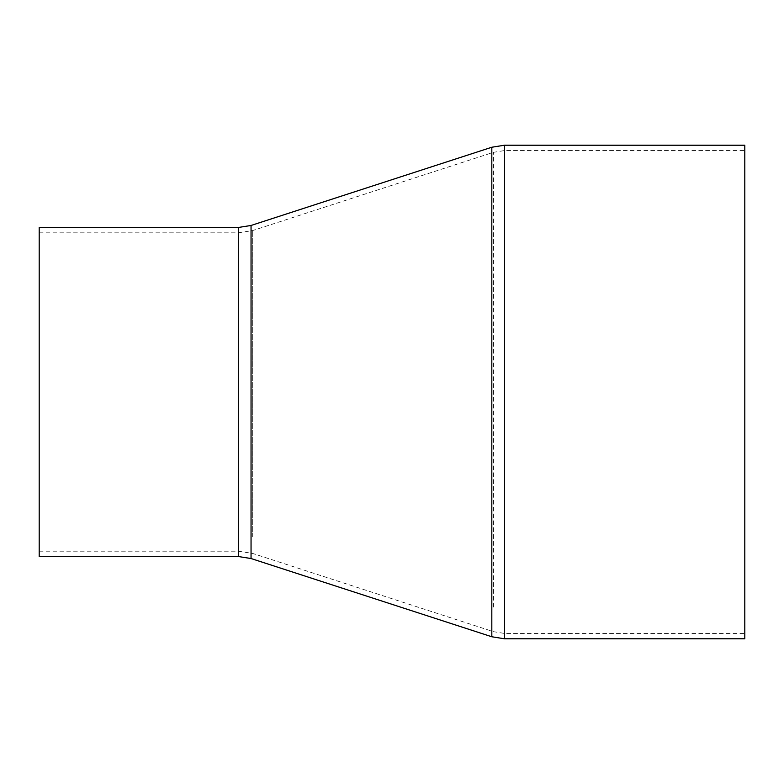 <?xml version="1.0" encoding="UTF-8"?>
<svg xmlns="http://www.w3.org/2000/svg" width="784" height="784" viewBox="0 0 784 784"><rect width="100%" height="100%" fill="white"/><g stroke="black" fill="none" stroke-linecap="round" stroke-linejoin="round"><path stroke-width="0.59" stroke-dasharray="3.92 2.94" d="M744.8 175.42L744.8 633.433L744.8 175.42M39.2 249.214L39.2 551.172L39.2 249.214M744.8 638.784L744.8 145.216M39.2 556.522L39.2 227.478M493.479 607.012L493.479 152.321L493.479 607.012M504.533 608.58L504.533 150.567L504.533 608.58M252.693 536.834L252.693 230.555L252.693 536.834M238.336 534.786L238.336 232.828L238.336 534.786M491.823 636.765L491.823 147.235M504.533 145.216L504.533 638.784M251.047 225.469L251.047 558.531M238.336 556.522L238.336 227.478M39.2 232.828L238.336 232.828L252.693 230.555L493.479 152.321L504.533 150.567L744.8 150.567M39.2 551.172L238.336 551.172L252.693 553.445L493.479 631.679L504.533 633.433L744.8 633.433"/><path stroke-width="1.18" d="M744.8 145.216L744.8 638.784L504.533 638.784L504.533 145.216L744.8 145.216M238.336 556.522L238.336 227.478L39.2 227.478L39.2 556.522L238.336 556.522L251.047 558.531L251.047 225.469L491.823 147.235L491.823 636.765L504.533 638.784M491.823 147.235L504.533 145.216M251.047 558.531L491.823 636.765M238.336 227.478L251.047 225.469"/></g></svg>
